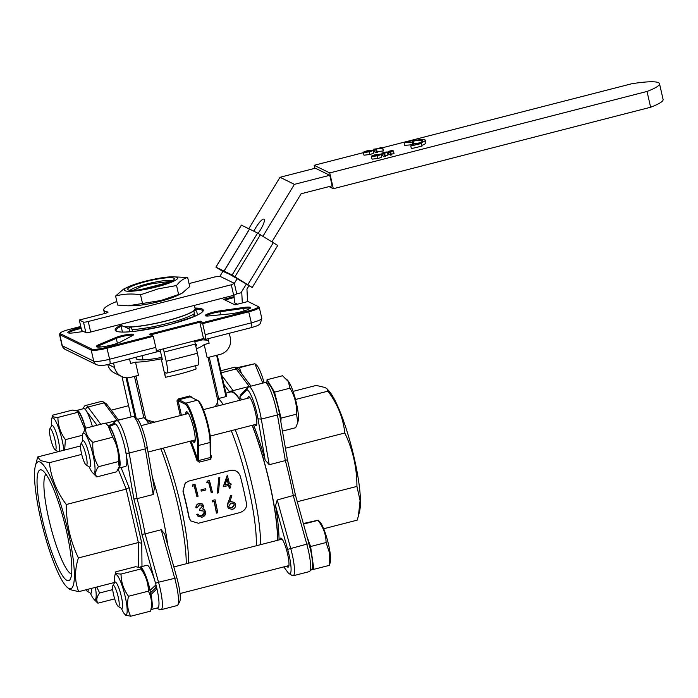 <?xml version="1.0" encoding="UTF-8"?>
<svg xmlns="http://www.w3.org/2000/svg" width="698" height="698" viewBox="0 0 698 698"><rect width="100%" height="100%" fill="white"/><g stroke="black" fill="none" stroke-linecap="round" stroke-linejoin="round"><path stroke-width="1.05" d="M150.192 590.569A21.978 3.979 -104.4 0 0 140.743 567.108A21.978 3.979 -104.4 0 0 140.089 567.012L146.85 565.275A21.978 3.979 -104.4 0 1 147.505 565.371A21.978 3.979 -104.4 0 1 155.977 584.845L149.948 590.447M156.954 588.833L151.012 594.478A21.978 3.979 -104.4 0 1 151.021 609.581A21.978 3.979 -104.4 0 0 151.021 609.581L157.783 607.845A21.978 3.979 -104.4 0 0 156.954 588.833L155.453 588.1L150.463 592.82M114.655 424.183L108.6 425.649L108.792 426.478M118.747 468.149A21.978 3.979 -104.4 0 0 118.878 468.131L125.64 466.395A21.978 3.979 -104.4 0 0 124.82 447.383A21.978 3.979 -104.4 0 0 115.362 423.913L109.551 426.452L109.813 427.586M108.6 425.649A21.978 3.979 -104.4 0 0 107.946 425.553L113.486 424.131M118.878 468.131A21.978 3.979 -104.4 0 0 118.058 449.119A21.978 3.979 -104.4 0 0 109.551 426.452M246.333 284.042L224.067 271.112L249.552 229.11L257.597 233.053L277.725 245.478L252.231 287.48L246.22 284.226M224.067 271.112L232.102 275.056L252.231 287.48M222.854 271.452L215.891 267.116L224.006 271.086L228.534 273.86L222.924 271.348M241.438 225.166L249.552 229.119M224.006 271.086L249.5 229.084M234.031 295.141L234.415 302.749L237.416 304.215M247.581 301.606L246.944 289.051L248.881 285.857M241.726 291.642L242.293 302.967M194.367 305.401L195.1 308.629A37.544 5.636 167.2 0 1 166.421 320.827A37.544 5.636 167.2 0 1 121.888 325.259L121.618 324.081M55.831 444.338A10.924 1.972 75.6 0 1 55.098 449.765A10.924 1.972 75.6 0 1 49.741 434.208A10.924 1.972 75.6 0 1 49.759 428.973A10.924 1.972 75.6 0 1 52.812 432.856A10.924 1.972 75.6 0 1 55.831 444.338M59.199 451.432A13.655 2.469 -104.4 0 0 59.19 444.94A13.655 2.469 -104.4 0 0 55.805 431.582A13.655 2.469 -104.4 0 0 51.992 425.387A13.655 2.469 -104.4 0 0 51.608 425.728A20.818 3.769 75.6 0 1 51.652 419.193A20.818 3.769 75.6 0 1 55.884 421.531A20.818 3.769 75.6 0 1 63.85 450.236M262.797 383.115L254.857 363.728L256.916 365.482A21.839 3.952 75.6 0 1 264.114 382.774M241.438 373.334L239.379 367.706L254.857 363.728L236.683 367.802M239.379 367.706L237.032 368.021M161.465 326.524L136.232 331.114M192.98 314.519L194.908 316.238L171.909 323.924M160.444 351.251A25.119 3.769 -12.8 0 1 159.065 351.504L156.082 352.045A37.544 5.636 -12.8 0 0 160.435 351.207M194.847 341.13A37.544 5.636 -12.8 0 0 196.522 340.336M197.525 315.025L196.749 311.613A1.361 1.326 116.1 0 0 195.152 310.627L193.861 310.968A38.224 5.741 167.2 0 1 166.56 320.897A38.224 5.741 167.2 0 1 131.442 326.996L130.133 327.327A1.361 1.326 116.1 0 0 129.13 328.976L124.279 326.594M193.913 313.96A1.361 1.326 -63.9 0 1 194.751 314.911L193.425 314.257M132.472 331.541L132.332 330.939A1.361 1.326 -63.9 0 1 132.777 329.578M122.455 332.074L120.833 324.91A1.361 1.326 -63.9 0 1 120.833 324.282M195.039 316.185L194.751 314.911M131.433 326.987L132.035 329.622A38.224 5.741 -12.8 0 0 167.162 323.532A38.224 5.741 -12.8 0 0 194.454 313.594L193.861 310.968M129.776 331.786L129.13 328.976M132.035 329.622L131.442 326.996M88.245 589.208A10.924 1.972 75.6 0 1 87.241 591.215A10.924 1.972 75.6 0 1 86.255 590.028A10.924 1.972 75.6 0 1 86.098 589.758M87.241 591.215L90.417 593.169A13.655 2.469 -104.4 0 0 90.915 593.283A13.655 2.469 -104.4 0 0 91.56 588.362M122.682 611.116A20.818 3.769 75.6 0 1 121.391 608.342A13.655 2.469 -104.4 0 0 121.897 608.464A13.655 2.469 -104.4 0 0 122.307 601.571A13.655 2.469 -104.4 0 0 118.922 588.222A13.655 2.469 -104.4 0 0 115.109 582.019A13.655 2.469 -104.4 0 0 114.725 582.359A20.818 3.769 75.6 0 1 114.777 575.824A20.818 3.769 75.6 0 1 119.009 578.162A20.818 3.769 75.6 0 1 126.513 603.36A20.818 3.769 75.6 0 1 124.593 614.048A20.818 3.769 75.6 0 1 122.682 611.116M140.778 567.771L141.807 568.887A20.818 3.769 75.6 0 1 143.709 571.819A20.818 3.769 75.6 0 1 150.018 590.761A20.818 3.769 75.6 0 1 151.623 607.112L150.602 611.134C152.312 603.866 151.571 597.209 148.377 591.171C148.325 583.118 145.838 575.71 140.9 568.957L140.778 567.771L135.656 566.706L115.789 571.802L114.777 575.824M115.789 571.802C115.091 573.189 116.845 573.939 121.042 574.053C121.086 582.106 123.572 589.513 128.511 596.267C126.809 603.569 127.551 610.226 130.744 616.229L125.614 615.165L124.593 614.048M150.602 611.134L130.744 616.229M148.377 591.171L128.511 596.267M140.9 568.957L121.042 574.053M107.815 312.399L107.719 311.971A4.092 0.619 167.2 0 1 108.033 312.128A4.092 0.619 167.2 0 1 104.901 313.454L79.302 320.033L81.692 330.564L85.88 332.614L83.49 322.083A4.092 0.619 -12.8 0 0 88.253 321.508L90.644 332.03A4.092 0.619 167.2 0 1 85.88 332.614M258.077 233.315A10.924 2.556 -58.4 0 0 264.001 219.172A10.924 2.556 -58.4 0 0 263.949 219.146A10.924 2.556 -58.4 0 0 253.88 231.23M107.719 311.971A51.87 7.791 167.2 0 1 103.723 310.008A51.87 7.791 167.2 0 1 116.836 301.457M237.364 278.362L234.336 283.344L236.727 293.875L233.69 295.306L231.3 284.775L234.336 283.344L219.922 276.286L223.028 271.173M248.785 228.735L280.003 177.283L315.348 168.209L329.761 175.277L332.152 185.799L301.117 193.774L271.967 241.805M329.761 175.277L294.416 184.351L262.919 236.247M236.727 293.875L241.037 292.767L246.411 283.911M219.922 276.286L215.159 276.862L189.053 283.571M231.3 284.775L88.253 321.508M90.644 332.03L233.69 295.306M83.49 322.083L79.302 320.033M294.416 184.351L280.003 177.283M413.007 141.197A12.049 1.806 167.2 0 1 422.613 140.822A12.049 1.806 167.2 0 1 417.692 143.491L415.197 143.491L410.782 146.004L421.383 143.483L419.236 143.491A14.78 2.216 -12.8 0 0 425.274 140.219A14.78 2.216 -12.8 0 0 413.495 140.673L414.167 139.949L404.125 142.741L412.221 142.034L413.007 141.197L413.609 143.823A12.049 1.806 167.2 0 1 415.074 143.561M412.221 142.034L412.823 144.669L413.609 143.823M404.125 142.741L404.718 145.376L412.823 144.669M414.167 139.949L414.298 140.525M421.819 145.411A14.78 2.216 -12.8 0 0 425.867 142.854L425.274 140.219M421.383 143.483L421.985 146.118L411.375 148.63L410.782 146.004M415.485 143.491A12.049 1.806 167.2 0 1 418.992 143.029M389.981 152.513L387.966 151.527L392.398 150.384L388.987 151.422L393.428 150.899L389.816 151.824L390.793 152.304L389.981 152.513L390.575 155.148L388.559 154.162L387.966 151.527M392.608 150.489L392.704 150.925M393.428 150.899L394.03 153.525L391.238 154.241M390.793 152.304L391.395 154.939L390.575 155.148M383.909 154.075L381.893 153.089L386.326 151.946L382.914 152.975L387.364 152.452L383.743 153.386L384.729 153.865L383.909 154.075L384.511 156.71L382.495 155.715L381.893 153.089M386.535 152.051L386.631 152.487M387.364 152.452L387.957 155.087L385.165 155.802M384.729 153.865L385.322 156.5L384.511 156.71M380.314 154.363L377.086 155.715L372.287 156.308L375.376 154.877L380.279 154.494M375.646 156.038L375.384 154.877M381.038 154.057L375.131 154.782C372.278 155.558 371.066 156.143 371.476 156.518L377.33 155.802C380.192 155.026 381.431 154.441 381.038 154.057L381.754 156.814M381.632 156.692C382.024 157.076 380.785 157.652 377.923 158.437L372.069 159.153L371.353 156.396L372.069 159.153M377.33 155.802L377.923 158.437M376.658 149.913L373.823 149.128L381.597 148.325L380.009 147.54L380.829 147.33L382.844 148.325L375.07 149.136L376.658 149.913L377.252 152.539L376.44 152.749L374.425 151.763L373.823 149.128M375.838 150.122L376.44 152.749M380.009 147.54L380.218 148.456M382.844 148.325L383.438 150.951L377.051 151.623M382.652 148.369L383.254 151.004M372.243 150.402L369.015 151.754L364.216 152.356L367.305 150.916L372.209 150.541M367.576 152.085L367.305 150.925M372.968 150.105L367.061 150.829C364.208 151.606 362.986 152.19 363.405 152.565L369.251 151.85C372.121 151.073 373.351 150.489 372.968 150.105L373.683 152.853M373.561 152.74C373.954 153.124 372.715 153.7 369.853 154.485L363.998 155.2L363.274 152.443L363.998 155.2M369.259 151.85L369.853 154.485M329.02 186.61L333.321 188.713L650.623 107.239A43.686 6.561 -12.8 0 0 663.1 99.482L659.514 83.69A43.686 6.561 -12.8 0 0 631.463 83.821L381.963 147.889M363.335 152.67L314.17 165.295L314.859 168.34M380.192 148.342L379.433 148.543M374.006 149.93L373.055 150.175M314.17 165.295L329.735 172.921L647.029 91.447A43.686 6.561 -12.8 0 0 659.514 83.69M647.029 91.447L650.623 107.239M329.735 172.921L333.321 188.713M86.081 464.947A10.924 1.972 75.6 0 1 85.095 463.751A10.924 1.972 75.6 0 1 81.396 453.046A10.924 1.972 75.6 0 1 80.741 444.146A10.924 1.972 75.6 0 1 82.434 445.158A10.924 1.972 75.6 0 1 86.526 457.775A10.924 1.972 75.6 0 1 86.081 464.947L89.265 466.901A13.655 2.469 -104.4 0 0 89.763 467.006A13.655 2.469 -104.4 0 0 89.588 456.754A13.655 2.469 -104.4 0 0 84.702 442.166A13.655 2.469 -104.4 0 0 82.975 440.569A13.655 2.469 -104.4 0 0 82.591 440.9A20.818 3.769 75.6 0 1 82.634 434.374A20.818 3.769 75.6 0 1 88.69 440.761A20.818 3.769 75.6 0 1 94.771 464.842A20.818 3.769 75.6 0 1 92.45 472.598A20.818 3.769 75.6 0 1 89.248 466.892M96.734 476.917L116.592 471.813L119.21 466.77L118.337 461.587L98.47 466.692C95.443 470.74 94.858 474.143 96.734 476.917L92.45 472.598M108.138 425.771L109.673 427.429A20.818 3.769 75.6 0 1 119.48 458.499A20.818 3.769 75.6 0 1 119.489 465.653L119.21 466.77M118.337 461.587C118.913 452.819 117.046 444.705 112.736 437.236L92.869 442.34C92.293 451.109 94.16 459.223 98.47 466.692M112.736 437.236L107.972 425.588L105.389 423.11L85.531 428.214C85.531 433.563 87.983 438.274 92.869 442.34M82.634 434.374L85.531 428.214M41.906 470.129A57.201 10.348 75.6 0 1 42.299 470.347A57.201 10.348 75.6 0 1 64.46 522.697A57.201 10.348 75.6 0 1 70.262 579.253A57.201 10.348 75.6 0 1 66.964 580.413A57.201 10.348 75.6 0 1 42.36 519.356A57.201 10.348 75.6 0 1 41.906 470.129M45.981 474.256A51.739 9.362 -104.4 0 0 50.186 524.765A51.739 9.362 -104.4 0 0 70.969 573.817A51.739 9.362 -104.4 0 0 71.606 574.044M40.083 462.102A65.525 11.857 -104.4 0 0 35.328 466.055A65.525 11.857 -104.4 0 0 42.953 528.22A65.525 11.857 -104.4 0 0 66.223 586.372A65.525 11.857 -104.4 0 0 68.788 588.449A65.525 11.857 -104.4 0 0 68.273 532.05A65.525 11.857 -104.4 0 0 40.083 462.102M35.328 466.055L37.718 456.946L40.536 460.593L49.418 462.678L81.71 454.389M49.418 462.678C50.989 477.58 56.608 491.523 66.275 504.506C66.301 523.343 70.341 541.151 78.412 557.938C74.494 570.144 74.599 581.39 78.717 591.66L69.835 589.566L66.223 586.372M152.347 476.97A86.002 15.557 75.6 0 1 161.543 511.329A86.002 15.557 75.6 0 1 167.721 544.946M105.642 423.328L121.993 419.132A86.002 15.557 75.6 0 1 122.865 419.044M121.051 467.573L129.139 487.64L141.773 543.245L138.352 542.547L126.207 489.115L118.215 469.274M129.139 487.64L126.207 489.115L66.275 504.506M176.856 577.813L158.533 582.219L145.105 533.883L141.921 534.319A83.271 15.068 -104.4 0 0 133.894 498.974L137.096 498.651A86.002 15.557 75.6 0 1 141.519 516.468A86.002 15.557 75.6 0 1 145.105 533.883L161.229 529.747L164.728 534.179L176.856 577.813A21.839 3.952 75.6 0 1 178.252 583.345A21.839 3.952 75.6 0 1 179.683 601.693L177.842 604.939A24.57 4.45 -104.4 0 0 176.228 584.296A24.57 4.45 -104.4 0 0 174.657 578.075L161.229 529.747M133.684 416.697L136.869 418.652A21.839 3.952 75.6 0 1 146.118 441.886A21.839 3.952 75.6 0 1 147.199 447.261L154.345 488.46L153.228 494.516L145.306 448.884A24.57 4.45 -104.4 0 0 144.093 442.837A24.57 4.45 -104.4 0 0 133.684 416.697A24.57 4.45 -104.4 0 0 132.794 416.497L116.671 420.641A24.57 4.45 75.6 0 1 127.97 446.982A24.57 4.45 75.6 0 1 129.182 453.028A2.731 1.082 170.2 0 1 125.902 452.784M117.116 420.388L104.063 402.894A24.57 4.45 -104.4 0 0 102.702 401.524L105.887 403.479A21.839 3.952 75.6 0 1 107.091 404.692L118.529 420.022M102.702 401.524A24.57 4.45 -104.4 0 0 101.812 401.315L85.688 405.459A24.57 4.45 75.6 0 1 87.939 407.039L100.809 424.288M155.488 588.109A15.016 2.713 -104.4 0 0 154.947 585.884M153.228 494.516L137.096 498.651L129.182 453.028L145.306 448.884L147.199 447.261M78.412 557.938L138.352 542.547L138.57 566.951M78.717 591.66L114.69 582.42M37.718 456.946L80.445 445.978M155.549 583.275L158.533 582.219A24.57 4.45 75.6 0 1 160.104 588.431A24.57 4.45 75.6 0 1 161.029 609.694L177.152 605.55A24.57 4.45 -104.4 0 0 177.842 604.939M327.013 388.847L328.732 390.714A65.525 11.857 75.6 0 1 352.001 448.858A65.525 11.857 75.6 0 1 359.627 511.032L358.423 515.901L360.063 500.623L356.931 486.41C356.905 467.564 352.865 449.756 344.795 432.987C343.224 418.085 337.605 404.142 327.938 391.159L327.013 388.847L325.12 387.512L316.238 385.427L293.064 391.377M323.671 528.752L357.245 520.132L358.423 515.901M277.743 540.261A86.002 15.557 -104.4 0 0 269.733 483.548A86.002 15.557 -104.4 0 0 252.275 425.283M240.33 400.163A86.002 15.557 -104.4 0 0 230.183 391.351A86.002 15.557 -104.4 0 0 228.464 392.494M283.772 566.898L287.864 572.386A21.839 3.952 -104.4 0 0 289.068 573.608A21.839 3.952 -104.4 0 0 287.655 549.361L275.527 505.727L277.228 499.96L295.367 494.917L309.005 543.829L306.78 544.152L293.352 495.816A86.002 15.557 -104.4 0 0 289.757 478.409A86.002 15.557 -104.4 0 0 285.342 460.584L287.401 459.642L279.409 413.539A2.731 1.082 170.2 0 1 277.429 414.961A24.57 4.45 -104.4 0 0 276.216 408.915A24.57 4.45 -104.4 0 0 264.908 382.574C271.635 382.321 274.933 395.33 278.301 408.025L279.409 413.539A2.731 1.082 170.2 0 0 279.313 413.338M229.406 391.683L223.849 384.232M221.868 375.533L233.106 390.601M239.772 397.066L240.923 394.518L248.357 386.971A24.57 4.45 75.6 0 1 248.785 386.709A24.57 4.45 75.6 0 1 261.305 419.097L269.219 464.728L265.135 460.008L257.99 418.809A21.839 3.952 -104.4 0 0 246.481 390.252L239.772 397.066A86.002 15.557 75.6 0 1 241.63 399.823M277.228 499.96L290.656 548.288A24.57 4.45 75.6 0 1 293.151 575.763A24.57 4.45 75.6 0 1 292.253 575.562L289.068 573.608M247.807 398.235A15.016 2.713 75.6 0 1 248.567 396.639A15.016 2.713 75.6 0 1 255.468 412.736A15.016 2.713 75.6 0 1 256.035 425.728A15.016 2.713 75.6 0 1 254.596 424.681M253.575 424.942A86.002 15.557 75.6 0 1 265.135 460.008M257.99 418.809L261.305 419.097L277.429 414.961L285.342 460.584L269.219 464.728M275.527 505.727A86.002 15.557 75.6 0 1 279.043 539.92M279.942 539.694A15.016 2.713 75.6 0 1 280.701 538.088A15.016 2.713 75.6 0 1 287.602 554.186A15.016 2.713 75.6 0 1 288.169 567.177A15.016 2.713 75.6 0 1 286.738 566.139M356.931 486.41L297.304 501.722M344.795 432.987L285.43 448.238M327.938 391.159L295.516 399.483M85.618 428.188A21.978 3.979 -104.4 0 0 77.618 410.476A21.978 3.979 -104.4 0 0 76.963 410.372A21.978 3.979 -104.4 0 0 76.614 410.572M92.38 426.452A21.978 3.979 -104.4 0 0 84.379 408.74A21.978 3.979 -104.4 0 0 83.725 408.635L76.963 410.372M84.842 429.209L77.783 412.326L57.917 417.421C57.969 425.475 60.456 432.882 65.394 439.635L64.644 450.036M77.783 412.326L77.661 411.139L78.691 412.248A20.818 3.769 75.6 0 1 80.593 415.188A20.818 3.769 75.6 0 1 85.444 428.336M82.477 435.247L65.394 439.635M77.661 411.139L72.54 410.066L52.673 415.17L51.652 419.193M52.673 415.17C51.975 416.549 53.729 417.308 57.917 417.421M80.767 326.472L69.913 329.255A12.834 1.928 -12.8 0 0 60.194 333.112A12.834 1.928 -12.8 0 0 60.403 333.723L91.822 349.113A12.834 1.928 -12.8 0 0 106.75 347.307L152.138 335.651L149.259 334.237L200.23 321.15L203.109 322.563L248.497 310.907A12.834 1.928 -12.8 0 0 258.094 306.483A12.834 1.928 -12.8 0 0 258.007 306.439L247.947 301.51L234.947 304.851L223.648 299.32L234.1 296.633M258.967 307.033A13.655 2.05 167.2 0 1 259.054 307.076A13.655 2.05 167.2 0 1 259.281 307.347A13.655 2.05 167.2 0 1 248.846 311.779L202.682 323.636L199.803 322.223L150.55 334.874M203.109 322.563L202.682 323.636L205.195 334.691L251.359 322.834A13.655 2.05 -12.8 0 0 261.794 318.401L260.293 323.68C257.963 325.434 259.019 325.355 251.568 327.563A5.462 0.986 -104.4 0 0 251.359 322.834L248.497 310.907M234.153 297.584L224.939 299.948M200.23 321.15L199.803 322.223L203.511 338.547L205.238 339.394A5.462 0.986 -104.4 0 0 205.404 339.42A5.462 0.986 -104.4 0 0 205.195 334.691M152.138 335.651L153.272 336.323L107.108 348.18A13.655 2.05 167.2 0 1 91.22 350.108L59.801 334.717A13.655 2.05 167.2 0 1 59.496 334.394A13.655 2.05 167.2 0 1 59.574 334.063L60.194 333.112M111.872 344.96A13.105 1.972 167.2 0 1 96.542 346.766A13.105 1.972 167.2 0 1 99.064 344.576L115.467 337.658A10.374 1.562 167.2 0 1 127.298 334.543A10.374 1.562 167.2 0 1 133.475 334.839A10.374 1.562 167.2 0 1 132.463 335.598L120.527 341.976A13.105 1.972 167.2 0 1 111.872 344.96M132.812 335.398A9.554 1.44 -12.8 0 0 125.945 335.729A9.554 1.44 -12.8 0 0 116.278 338.382L99.875 345.309A12.285 1.85 -12.8 0 0 97.301 346.993M83.533 331.463L74.817 332.702A13.105 1.972 167.2 0 1 68.003 332.78A13.105 1.972 167.2 0 1 81.003 327.51M81.204 328.418A12.285 1.85 -12.8 0 0 68.77 333.016M240.609 311.901A13.105 1.972 167.2 0 1 229.921 313.882L209.103 315.915A10.374 1.562 167.2 0 1 205.43 315.775A10.374 1.562 167.2 0 1 209.287 313.341A10.374 1.562 167.2 0 1 219.931 310.837L243.602 307.469A13.105 1.972 167.2 0 1 250.538 307.966A13.105 1.972 167.2 0 1 240.609 311.901M249.954 308.507A12.285 1.85 -12.8 0 0 243.419 308.446L219.748 311.814A9.554 1.44 -12.8 0 0 206.268 315.985M194.978 308.08A45.187 6.788 167.2 0 1 202.987 311.195A45.187 6.788 167.2 0 1 168.75 324.753A45.187 6.788 167.2 0 1 115.885 330.983A45.187 6.788 167.2 0 1 120.885 325.146M202.603 311.683A44.367 6.666 -12.8 0 0 202.647 311.046A44.367 6.666 -12.8 0 0 195.082 309.092M185.598 414.211A15.836 2.862 75.6 0 1 187.038 411.864A15.836 2.862 75.6 0 1 193.739 428.712A15.836 2.862 75.6 0 1 194.777 442.017A15.836 2.862 75.6 0 1 192.386 440.656M187.553 412.317A15.016 2.713 -104.4 0 0 187.448 412.326A15.016 2.713 -104.4 0 0 186.689 413.931M215.35 406.576L217.697 402.214L218.081 405.87M191.802 397.581L191.688 397.066L191.156 397.38M198.197 400.835A23.749 4.301 75.6 0 1 198.363 400.922A23.749 4.301 75.6 0 1 208.423 426.19A23.749 4.301 75.6 0 1 210.63 441.668L210.761 456.579L211.477 456.675A81.91 14.815 75.6 0 0 210.744 454.459M191.68 397.075L189.716 395.958L190.188 396.787A40.405 6.073 167.2 0 1 178.74 399.727L178.112 400.704L176.934 400.844L180.285 415.58M210.761 456.579L210.238 457.574L210.613 459.223L211.477 456.675M178.758 399.736L178.513 398.828A39.585 5.95 -12.8 0 0 189.725 395.949M178.74 399.727L185.799 403.182A24.57 4.45 75.6 0 1 196.365 429.418A24.57 4.45 75.6 0 1 198.651 445.42L198.79 460.514L210.238 457.574L210.098 442.48A24.57 4.45 -104.4 0 0 207.812 426.478A24.57 4.45 -104.4 0 0 197.412 400.338A24.57 4.45 -104.4 0 0 197.237 400.242L190.188 396.787M190.973 441.023A82.722 14.963 75.6 0 1 197.761 459.921L198.79 460.514L199.166 462.163L210.613 459.223M178.513 398.828L176.952 400.853M210.63 441.668L210.098 442.48L198.651 445.42L197.621 445.001L197.761 459.921L196.915 460.418L199.166 462.163M197.621 445.001A23.749 4.301 -104.4 0 0 193.041 420.58A23.749 4.301 -104.4 0 0 185.197 404.177L178.112 400.704L181.428 415.284M196.915 460.418A81.91 14.815 -104.4 0 0 190.022 441.267M151.169 423.049L147.601 420.213L154.747 422.133M209.252 357.175L218.64 398.488L217.732 400.224L208.03 357.489M217.235 355.125L226.571 396.22L225.986 396.604L216.598 355.282M122.002 376.676L131.145 416.924M135.08 417.552L126.033 377.731M127.019 377.793L136.215 418.25M135.979 375.986L145.69 418.721L143.867 417.692L134.478 376.37M195.274 343.852A30.991 4.65 167.2 0 1 196.6 344.803A30.991 4.65 167.2 0 1 195.815 346.234M252.126 425.318A85.322 15.435 75.6 0 1 269.594 483.478A85.322 15.435 75.6 0 1 277.534 540.313M225.873 393.166L230.357 392.014A85.322 15.435 75.6 0 1 240.077 400.224M195.632 365.673L196.094 369.006A39.585 5.95 167.2 0 1 165.409 377.278C164.763 374.067 164.763 372.514 165.435 372.61L166.316 373.037A13.655 2.469 -104.4 0 0 166.717 373.098A13.655 2.469 -104.4 0 0 166.203 361.294L164.109 352.08A5.462 0.986 75.6 0 1 163.611 348.791M194.821 340.772A5.462 0.986 -104.4 0 0 195.318 344.062L164.109 352.08M155.785 347.377A5.462 0.986 75.6 0 1 155.986 352.106L109.822 363.955A5.462 0.986 75.6 0 0 109.621 359.234L155.785 347.377L153.272 336.323M196.408 348.843A39.585 5.95 -12.8 0 0 204.174 344.55L207.166 357.708L220.298 354.34A13.655 13.271 116.1 0 0 230.305 337.832L229.276 333.286M166.203 361.294L197.412 353.275A13.655 2.469 75.6 0 1 197.927 365.089L166.717 373.098M108.085 364.373L114.577 367.558A13.655 13.271 116.1 0 0 130.57 377.374L138.501 375.341L135.508 362.175L130.561 363.449L129.531 358.894M121.574 376.475L114.655 373.081A13.655 13.271 -63.9 0 1 107.728 364.461M229.293 507.359L231.867 507.874L234.214 504.619L233.69 503.563M234.214 504.619L233.786 503.642L230.959 502.988L228.743 506.277L229.328 507.402L231.867 507.865M232.015 508.118L234.415 504.82M227.583 506.53L228.464 508.371L227.565 506.53L228.255 502.377L230.855 495.371L231.902 495.859L229.598 502.054M228.464 508.362L232.26 509.427C234.729 508.615 235.828 506.957 235.566 504.453L234.415 502.403L230.925 501.592L229.607 502.063M231.902 495.859L230.846 495.371M230.663 495.266L228.246 502.377M227.374 506.329L228.063 502.211M234.528 502.508L230.925 501.592M230.733 501.426L229.415 501.897M215.08 499.777A83.821 15.164 -104.4 0 1 217.759 512.812L216.589 513.109A83.821 15.164 -104.4 0 0 214.216 501.434L212.209 501.949L212.681 500.396L215.08 499.777L212.681 500.396M212.497 500.283L212.209 501.949M216.589 513.109L216.38 512.873A83.001 15.016 -104.4 0 0 214.068 501.469M198.084 514.234L199.445 515.752L201.757 515.892C203.659 515.377 204.584 514.19 204.531 512.315L203.868 511.111L199.977 510.596A83.821 15.164 -104.4 0 0 199.707 509.252L202.586 506.251L201.862 505.178L199.523 504.846L197.237 507.577L196.077 507.874C196.112 505.64 197.15 504.183 199.209 503.494L202.341 503.947L203.755 505.954L202.804 509.043L204.444 509.793L205.683 511.904C205.91 514.601 204.671 516.363 201.984 517.201L197.909 516.18L196.915 514.531L197.909 514.051M204.497 509.845L202.612 508.877M196.077 507.874L195.885 507.743C195.929 505.526 196.976 504.078 199.026 503.389L202.219 503.869M202.586 506.251L201.792 505.134M199.707 509.252L202.403 506.111M199.977 510.596L199.785 510.421A83.001 15.016 -104.4 0 0 199.515 509.095M204.531 512.315L203.772 511.023M201.757 515.883L204.34 512.114M201.548 515.656L199.445 515.761M199.244 515.543L198.703 515.141M196.915 514.531L197.883 514.033M197.813 516.075L196.714 514.33M224.957 485.023L228.29 484.168A83.001 15.016 -104.4 0 0 227.025 479.203M228.29 484.168L228.447 484.159A83.821 15.164 -104.4 0 0 227.112 478.941L224.948 485.058M224.957 485.058L228.447 484.159M223.186 486.82L227.347 475.582A83.821 15.164 -104.4 0 1 229.494 483.897L230.846 483.548A83.821 15.164 -104.4 0 1 231.151 484.778L229.799 485.127A83.821 15.164 -104.4 0 1 230.471 487.902L229.424 488.172A83.821 15.164 -104.4 0 0 228.752 485.398L223.194 486.82L227.147 475.643M229.424 488.172L229.258 488.138A83.001 15.016 -104.4 0 0 228.604 485.433M230.846 483.548L229.485 483.862M218.736 477.79L217.357 493.058L218.744 477.79L219.844 477.511M219.853 477.511L218.465 492.779L217.375 493.067M206.896 482.475L207.262 481.07L209.417 480.512A83.821 15.164 -104.4 0 1 212.471 492.526L211.415 492.797A83.821 15.164 -104.4 0 0 208.702 482.013L206.765 482.545L207.254 481.07M208.702 482.013L206.765 482.545M211.415 492.797L211.258 492.762A83.001 15.016 -104.4 0 0 208.562 482.082M205.631 488.705A83.821 15.164 -104.4 0 1 205.936 489.944L201.434 491.095A83.821 15.164 -104.4 0 0 201.129 489.865L205.631 488.705L201.129 489.865M201.434 491.095L201.286 491.104A83.001 15.016 -104.4 0 0 200.98 489.883M192.491 486.166L192.857 484.77L195.012 484.211A83.821 15.164 -104.4 0 1 198.066 496.226L197.011 496.496A83.821 15.164 -104.4 0 0 194.297 485.712L192.36 486.244L192.849 484.77M194.297 485.712L192.36 486.236M197.011 496.496L196.853 496.461A83.001 15.016 -104.4 0 0 194.157 485.782M189.184 517.628L190.65 520.883L198.372 523.256L239.981 512.568C245.12 510.508 247.249 507.298 246.377 502.944A83.001 15.016 -104.4 0 0 243.611 489.778A83.001 15.016 -104.4 0 0 240.356 476.385C238.603 471.639 235.287 469.641 230.401 470.4L188.792 481.079L185.345 482.999L182.946 491.148A81.91 14.815 -104.4 0 1 186.165 504.357A81.91 14.815 -104.4 0 1 188.905 517.34L189.167 517.628A83.001 15.016 -104.4 0 0 186.392 504.471A83.001 15.016 -104.4 0 0 183.138 491.078M188.896 517.349L190.51 520.691M185.162 483.164L182.946 491.148M208.083 338.731L209.121 343.276L204.174 344.55M194.855 341.235A39.585 5.95 -12.8 0 1 197.255 341.156L202.202 339.891A44.367 6.666 167.2 0 1 208.545 340.772M135.508 362.175A39.585 5.95 -12.8 0 0 161.221 358.851L162.294 359.374L160.095 349.689M161.84 357.393A30.991 4.65 167.2 0 1 136.162 358.536A30.991 4.65 167.2 0 1 137.14 356.948M202.202 339.891L201.984 338.94M225.986 396.604L218.64 398.488M143.867 417.692L137.611 419.297M114.577 367.558L113.538 363.004M165.409 377.278L161.221 358.851M197.412 353.275L195.318 344.062M156.282 350.675L203.511 338.547M256.279 545.766A81.91 14.815 -104.4 0 0 248.715 488.303A81.91 14.815 -104.4 0 0 231.247 430.683M188.399 563.199A81.91 14.815 -104.4 0 0 180.834 505.727A81.91 14.815 -104.4 0 0 163.367 448.107M217.697 402.214L217.732 400.224M145.69 418.721L147.601 420.213M186.244 563.748A85.322 15.435 -104.4 0 0 178.304 506.914A85.322 15.435 -104.4 0 0 160.837 448.762M148.787 423.66A85.322 15.435 -104.4 0 0 144.085 417.666M260.624 544.649A85.322 15.435 -104.4 0 0 252.685 487.815A85.322 15.435 -104.4 0 0 235.226 429.654M223.177 404.561A85.322 15.435 -104.4 0 0 218.465 398.567M193.477 440.377A15.016 2.713 -104.4 0 0 194.917 441.415A15.016 2.713 -104.4 0 0 195.021 441.38M121.12 326.167A44.367 6.666 -12.8 0 0 116.121 330.704A44.367 6.666 -12.8 0 0 116.444 331.262M145.969 281.564A23.889 3.586 167.2 0 1 174.291 279.078A23.889 3.586 167.2 0 1 156.064 286.512A23.889 3.586 167.2 0 1 127.882 289.618A23.889 3.586 167.2 0 1 145.969 281.564M172.581 280.657A22.528 3.385 -12.8 0 0 146.781 283.99A22.528 3.385 -12.8 0 0 130.107 290.307M156.78 286.861A27.301 4.101 167.2 0 1 129.182 291.293A27.301 4.101 167.2 0 1 128.572 286.756A27.301 4.101 167.2 0 1 145.254 281.215A27.301 4.101 167.2 0 1 172.432 276.792A27.301 4.101 167.2 0 1 156.78 286.861M172.432 276.792L187.675 277.507C183.583 278.45 179.875 281.12 176.568 285.526L158.254 288.841L140.534 294.774C131.826 293.457 123.52 293.867 115.598 296.013L123.511 289.129L128.572 286.756M181.812 293.43L176.751 295.804A27.301 4.101 167.2 0 1 160.069 301.344A27.301 4.101 167.2 0 1 132.89 305.768L128.135 305.811L160.906 300.498L181.812 293.43L189.725 286.546L187.675 277.507M115.598 296.013L117.648 305.052L128.135 305.811M176.568 285.526L178.627 294.556M140.534 294.774L142.584 303.813M95.399 587.376A20.818 3.769 75.6 0 1 95.923 591.119A20.818 3.769 75.6 0 1 93.611 598.875A20.818 3.769 75.6 0 1 90.408 593.16M96.778 587.018L99.631 592.968C96.594 597.008 96.019 600.42 97.886 603.185L95.137 600.533M114.681 598.875L97.886 603.185M112.701 589.609L99.631 592.968M140.315 289.679L169.466 282.193M157.914 286.023L154.171 286.983M133.292 290.359L141.546 286.485A21.839 3.281 167.2 0 1 153.045 283.536L170.452 281.425A21.839 3.281 167.2 0 1 171.054 281.477M286.485 379.127L287.899 380.663A21.839 3.952 75.6 0 1 289.173 382.425A21.839 3.952 75.6 0 1 296.231 402.38A21.839 3.952 75.6 0 1 298.194 420.772L297.749 422.587L296.571 414.158C296.999 404.849 294.809 396.194 290.01 388.184L288.257 381.457L282.542 375.751L267.064 379.729L266.872 382.635M282.454 431.094L295.664 427.7L297.749 422.587M280.849 421.836L281.093 418.128L274.532 392.154L267.064 379.729M296.571 414.158L281.093 418.128M290.01 388.184L274.532 392.154M112.858 590.84A10.924 1.972 75.6 0 1 112.884 585.605A10.924 1.972 75.6 0 1 115.929 589.487A10.924 1.972 75.6 0 1 118.948 600.969A10.924 1.972 75.6 0 1 118.224 606.396A10.924 1.972 75.6 0 1 112.858 590.84M318.236 520.167L320.042 522.113A21.839 3.952 75.6 0 1 330.058 552.607A21.839 3.952 75.6 0 1 330.337 562.222L329.343 565.354L329.683 553.435L326.079 542.538L310.601 546.508L307.068 536.849M311.666 569.62L313.864 569.324L310.601 546.508M326.079 542.538C325.992 534.494 323.287 527.103 317.974 520.359L303.517 524.076M303.368 523.517L318.236 520.158M329.343 565.354L313.864 569.324M234.947 276.722L260.433 234.72M247.834 284.644L273.328 242.642M232.102 275.056L257.597 233.053M215.961 267.142L241.456 225.14M195.152 310.627L194.306 310.209M129.287 326.908L130.133 327.327M121.958 325.46L120.833 324.91M141.773 543.245L141.982 566.523M156.928 588.815A21.839 3.952 -104.4 0 0 155.959 584.863M154.877 580.945L141.921 534.319M133.894 498.974L126.251 454.948M112.195 424.463L115.022 421.601A2.731 2.67 44.6 0 0 114.306 423.93M115.205 423.974A21.839 3.952 -104.4 0 0 114.612 424M85.749 410.058A2.731 2.46 -36.7 0 1 87.939 407.039L104.063 402.894L107.091 404.692M97.022 425.265L86.404 411.026M287.367 459.432L287.48 459.921M295.385 494.708L295.498 495.205M308.978 543.89L310.436 549.474C313.323 561.742 312.564 569.455 311.762 569.428L309.275 571.627A24.57 4.45 -104.4 0 0 308.35 550.364A24.57 4.45 -104.4 0 0 306.78 544.152L287.655 549.361M221.249 372.802L236.186 368.972A2.731 2.46 -36.7 0 1 238.803 369.8C236.954 367.68 235.331 366.878 233.926 367.392A24.57 4.45 -104.4 0 1 236.186 368.972L249.23 386.456M251.079 386.125A86.002 15.557 -104.4 0 0 250.216 386.212L251.411 386.038M246.481 390.252L248.357 386.971M106.75 347.307L109.621 359.234A13.655 2.05 -12.8 0 1 93.733 361.163A5.462 5.305 116.1 0 0 96.533 364.731C100.093 365.839 104.517 365.586 109.822 363.955M91.822 349.113L91.22 350.108L93.733 361.163L62.314 345.772A5.462 5.305 116.1 0 0 65.115 349.34L62 345.458A13.655 2.05 -12.8 0 0 62.314 345.772L59.801 334.717L60.403 333.723M100.259 347.019L99.064 344.576M117.395 343.303L116.278 338.382L115.467 337.658M219.931 310.837L220.428 314.807M243.602 307.469L243.986 310.95M185.197 404.177L185.799 403.182L197.237 400.242M251.402 327.536A5.462 0.986 -104.4 0 0 251.568 327.563L205.404 339.42M215.891 267.116L241.386 225.114M49.759 428.973L51.608 425.728M111.191 410.188L128.598 405.713M55.098 449.765L58.222 451.685M194.533 309.973L196.051 310.715M104.526 313.55L103.723 310.008M156.823 608.089L159.798 609.782L161.029 609.694M115.022 421.601L116.671 420.641M82.774 408.888L84.58 405.966L85.688 405.459M295.437 494.978L287.401 459.642M250.94 386.073L238.803 369.8M248.785 386.709L264.908 382.574M293.151 575.763L309.275 571.627M220.786 370.769L233.926 367.392M230.183 391.351L250.216 386.212M258.094 306.483L259.054 307.076M198.363 400.922L197.412 400.338M96.533 364.731L65.115 349.34M261.794 318.401L259.281 307.347M62 345.458L59.496 334.394M93.611 598.875L95.312 600.716M142.095 355.675L143.046 359.88M148.028 452.051L195.204 439.932M210.203 436.084L256.785 424.122M141.101 425.64L188.408 413.486M203.415 409.639L249.997 397.677M80.741 444.146L82.591 440.9M118.224 606.396L121.4 608.351M180.023 593.536L288.928 565.572M173.837 566.942L282.14 539.126M112.884 585.605L114.725 582.359"/></g></svg>
